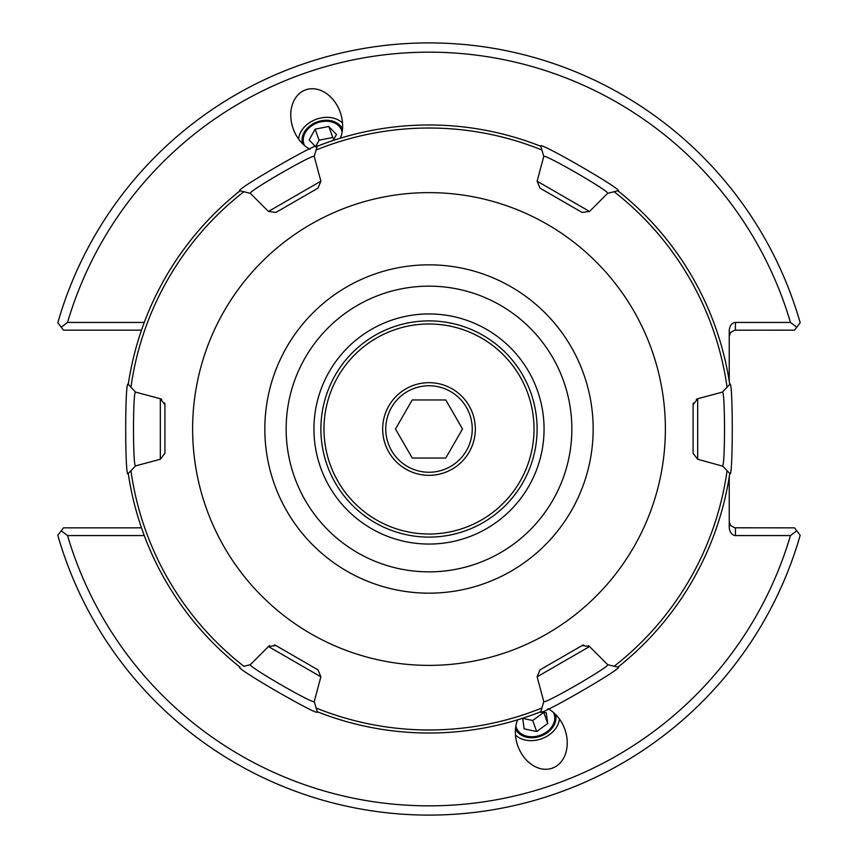 <?xml version="1.0" encoding="UTF-8"?>
<svg xmlns="http://www.w3.org/2000/svg" width="858" height="858" viewBox="0 0 858 858"><rect width="100%" height="100%" fill="white"/><g stroke="black" fill="none" stroke-linecap="round" stroke-linejoin="round"><path stroke-width="1.29" d="M342.117 131.993A20.066 15.369 -20 0 0 341.656 130.362A20.066 15.369 -20 0 0 317.546 122.78A20.066 15.369 -20 0 0 303.946 144.08A20.066 15.369 -20 0 0 304.644 145.635M342.535 123.026A24.925 19.101 -20 0 0 316.27 119.273A24.925 19.101 -20 0 0 298.563 139.028M309.963 149.26A32.54 24.925 -110 0 1 293.275 128.99A32.54 24.925 -110 0 1 305.566 89.886A32.54 24.925 -110 0 1 340.122 111.937A32.54 24.925 -110 0 1 340.379 138.192M553.356 712.365A20.066 15.369 -20 0 1 554.053 713.92A20.066 15.369 -20 0 1 540.454 735.22A20.066 15.369 -20 0 1 516.344 727.638A20.066 15.369 -20 0 1 515.883 726.007M548.037 708.74A32.54 24.925 70 0 1 564.725 729.01A32.54 24.925 70 0 1 552.434 768.114A32.54 24.925 70 0 1 517.878 746.063A32.54 24.925 70 0 1 517.621 719.808M559.437 718.972A24.925 19.101 -20 0 1 541.73 738.727A24.925 19.101 -20 0 1 515.465 734.974M729.236 476.823L729.236 526.823A8.741 6.178 90 0 0 735.413 535.564L790.454 535.564A376.834 376.834 0 0 1 67.546 535.564L144.273 535.564M144.273 322.436L67.546 322.436A376.834 376.834 0 0 1 790.454 322.436L735.413 322.436A8.741 6.178 -90 0 0 729.236 331.177L729.236 381.177M544.058 429A115.058 115.058 0 0 1 429 544.058A115.058 115.058 0 0 1 313.942 429A115.058 115.058 0 0 1 429 313.942A115.058 115.058 0 0 1 544.058 429M429 571.857A142.857 142.857 0 0 1 305.287 357.571A142.857 142.857 0 0 1 552.713 357.571A142.857 142.857 0 0 1 429 571.857M729.236 521.664L730.576 525.514L734.716 527.799L794.508 527.842L800.182 535.285A386.1 386.1 0 0 1 57.818 535.285L61.229 530.802L67.546 535.564M790.454 535.564L796.771 530.802M729.236 336.336L730.576 332.486L734.716 330.201L794.508 330.158L796.771 327.198L790.454 322.436M67.546 322.436L61.229 327.198L63.492 330.158L141.506 330.158M141.506 527.842L63.492 527.842L61.229 530.802M61.229 327.198L57.818 322.715A386.1 386.1 0 0 1 800.182 322.715L796.771 327.198M541.066 711.604L546.256 712.73L547.726 723.487L543.682 712.172M547.726 723.487L536.668 731.542L524.141 728.828L522.683 718.221M522.704 718.371L532.668 720.516L543.725 712.462M536.668 731.542L532.668 720.516M515.508 728.828A21.278 16.302 160 0 0 537.43 737.086A21.278 16.302 160 0 0 555.458 714.285M315.765 146.857L309.137 139.929L315.111 129.172L328.775 126.458L336.465 134.513L333.151 140.487M334.073 138.824L332.786 137.484L319.122 140.186L315.54 146.632M328.775 126.458L332.786 137.484M315.111 129.172L319.122 140.186M342.492 129.172A21.278 16.302 -20 0 0 317.224 121.9A21.278 16.302 -20 0 0 302.542 143.715M250.322 664.682L268.457 646.546L320.871 676.812L314.232 701.576C314.114 704.675 247.715 666.344 250.322 664.682L243.854 666.291A300.976 300.976 0 0 1 130.931 470.699L135.564 465.894C132.808 467.31 132.818 390.669 135.564 392.095L128.282 384.373M239.993 667.116L240.122 667.224A304.011 304.011 0 0 1 128.25 473.466L130.931 470.699M314.232 156.424L320.871 181.188L268.457 211.454L250.322 193.318C247.726 191.645 314.103 153.325 314.232 156.424L317.138 146.31C322.737 139.168 231.145 192.042 240.122 190.776A304.011 304.011 0 0 0 128.25 384.534C124.871 376.104 124.86 481.864 128.25 473.466L128.26 473.541M608.558 193.104L617.878 190.776C626.866 192.063 535.285 139.178 540.862 146.31A304.011 304.011 0 0 0 317.138 146.31L317.288 146.257M240.058 190.83L250.322 193.318M696.267 399.302A6.178 6.178 0 0 1 697.672 398.734L722.436 392.106C725.192 390.658 725.192 467.353 722.447 465.894L729.75 473.466C733.097 481.928 733.097 376.083 729.75 384.534A304.011 304.011 0 0 0 617.878 190.776L618.007 190.884M540.797 146.289L543.768 156.424C543.918 153.335 610.285 191.666 607.678 193.318L589.543 211.454L537.129 181.188L540.004 188.138L582.089 212.441L589.543 211.454M588.352 645.613A6.178 6.178 0 0 1 589.543 646.546L607.678 664.682C610.295 666.334 543.908 704.675 543.768 701.576L540.862 711.69C535.274 718.832 626.855 665.958 617.878 667.224A304.011 304.011 0 0 0 729.75 473.466L729.729 473.616M729.729 384.384L722.736 391.795M240.122 667.224C231.134 665.947 322.715 718.832 317.138 711.69A304.011 304.011 0 0 0 540.862 711.69L540.712 711.743M618.007 667.127L608.14 664.8M317.278 711.743L314.371 702.037M320.871 676.812L317.996 669.862L275.911 645.559L268.457 646.546A6.178 6.178 0 0 1 269.648 645.613M429 665.379A236.379 236.379 0 0 1 224.292 310.81A236.379 236.379 0 0 1 633.708 310.81A236.379 236.379 0 0 1 429 665.379M543.768 701.576L537.129 676.812L589.543 646.546L582.089 645.559A6.178 6.178 0 0 1 583.74 644.905M582.089 645.559L540.004 669.862L537.129 676.812M722.704 466.173L697.672 459.266L697.672 398.734L693.092 404.708A6.178 6.178 0 0 1 693.35 402.938M693.092 404.708L693.092 453.292L697.672 459.266M537.129 181.188L543.768 156.424M268.457 211.454L275.911 212.441L317.996 188.138L320.871 181.188M135.564 392.106L160.328 398.734L160.328 459.266L164.908 453.292L164.908 404.708L160.328 398.734A6.178 6.178 0 0 1 161.733 399.302M160.328 459.266L135.564 465.894M540.862 711.69L541.924 707.989A300.976 300.976 0 0 1 316.076 707.989M729.75 473.466L727.069 470.699A300.976 300.976 0 0 1 614.146 666.291M317.138 146.31L316.076 150.011A300.976 300.976 0 0 1 541.924 150.011M275.911 645.559A6.178 6.178 0 0 0 274.26 644.905M164.908 404.708A6.178 6.178 0 0 0 164.65 402.938M429 593.168A164.168 164.168 0 0 1 286.829 346.911A164.168 164.168 0 0 1 571.171 346.911A164.168 164.168 0 0 1 429 593.168M429 534.019A105.019 105.019 0 0 1 338.052 376.49A105.019 105.019 0 0 1 519.948 376.49A105.019 105.019 0 0 1 429 534.019M429 537.108A108.108 108.108 0 0 0 522.629 374.946A108.108 108.108 0 0 0 335.371 374.946A108.108 108.108 0 0 0 429 537.108M382.668 429A46.332 46.332 0 0 1 452.166 388.878A46.332 46.332 0 0 1 452.166 469.122A46.332 46.332 0 0 1 382.668 429M412.237 399.967L445.763 399.967L462.526 429L445.763 458.033L412.237 458.033L395.474 429L412.237 399.967M385.757 429A43.243 43.243 0 0 0 450.622 466.452A43.243 43.243 0 0 0 450.622 391.548A43.243 43.243 0 0 0 385.757 429M735.413 535.564L735.413 527.842M735.413 330.158L735.413 322.436M614.146 191.709A300.976 300.976 0 0 1 727.069 387.301M130.931 387.301A300.976 300.976 0 0 1 243.854 191.709"/></g></svg>
